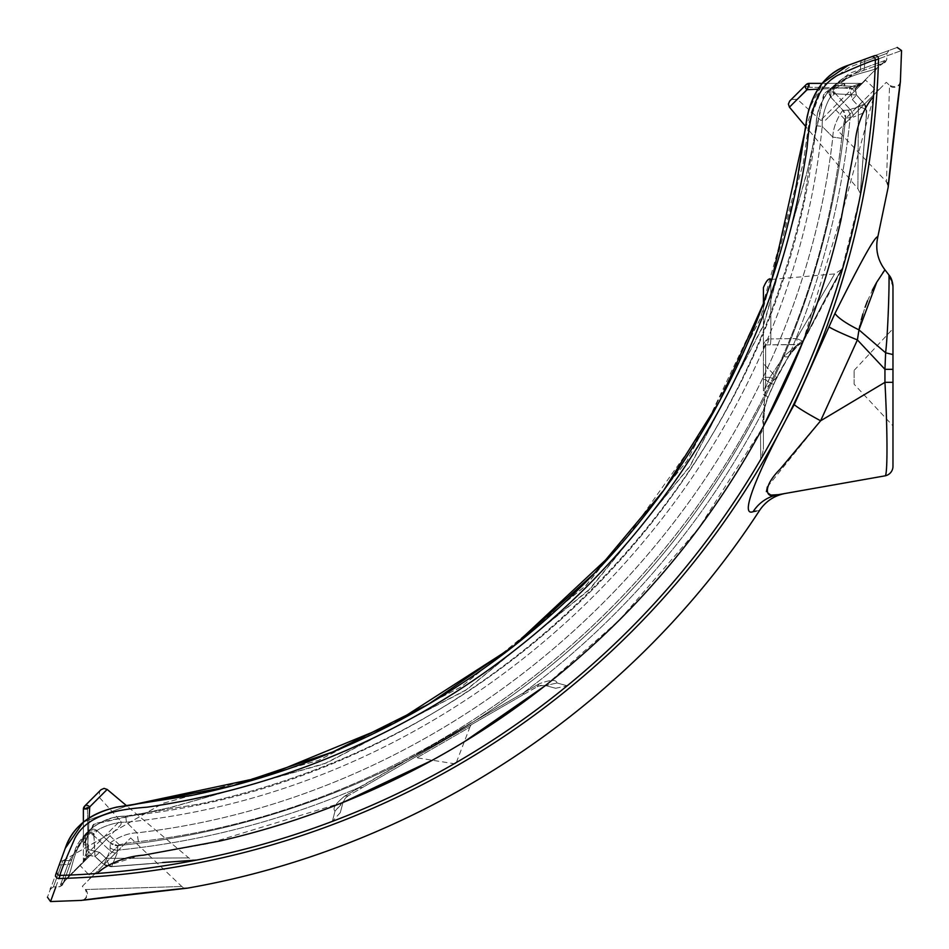 <?xml version="1.0" encoding="UTF-8"?>
<svg xmlns="http://www.w3.org/2000/svg" width="949" height="949" viewBox="0 0 949 949"><rect width="100%" height="100%" fill="white"/><g stroke="black" fill="none" stroke-linecap="round" stroke-linejoin="round"><path stroke-width="0.71" stroke-dasharray="4.75 3.56" d="M763.435 287.571L763.435 390.917L763.435 303.526L771.881 279.409L834.622 273.917L842.202 269.077L803.53 341.011L800.102 344.202A6.477 6.05 66.6 0 0 803.34 340.572C799.58 342.364 794.942 347.026 789.414 354.558C794.942 347.026 799.58 342.364 803.34 340.572C826.97 295.4 840.233 270.845 843.115 266.93C840.102 271.07 826.852 295.625 803.34 340.572C826.97 295.4 840.233 270.845 843.115 266.93C840.102 271.07 826.852 295.625 803.34 340.572A6.477 6.05 66.6 0 1 800.102 344.202L800.102 344.202A6.477 6.05 66.6 0 1 797.646 344.665L783.886 356.314L769.947 377.299L765.357 388.366L765.677 379.541L763.435 379.553L763.435 377.299L763.435 388.07L763.435 379.553L765.665 379.541L763.447 417.323A6.477 5.35 -178.5 0 1 763.494 418.046L763.494 418.046A6.477 5.35 -178.5 0 1 762.498 420.775L763.862 409.173L767.302 398.497L775.57 379.944L789.414 354.558L775.57 379.944L767.302 398.497L763.862 409.173L762.498 420.775A6.477 5.35 -178.5 0 0 763.494 418.046L763.494 418.046A6.477 5.35 -178.5 0 0 763.447 417.323L765.357 388.366L767.871 381.735L773.637 384.452L767.883 381.747L769.947 377.299L783.886 356.314A6.477 3.571 36 0 0 789.01 355.97A6.477 3.571 36 0 0 789.414 354.558A819.58 819.58 0 0 0 850.162 117.783L845.618 117.973A815.084 815.084 0 0 1 117.973 845.618L117.166 853.127L117.973 845.618A815.084 815.084 0 0 0 845.618 117.973L850.162 117.783A819.58 819.58 0 0 1 789.414 354.558A6.477 3.571 -144 0 1 789.01 355.97L789.01 355.97C796.994 346.397 800.695 342.47 800.102 344.202L803.53 341.011C824.788 300.062 837.576 276.254 841.905 269.599L860.019 196.906L866.745 111.045L860.019 196.906L866.544 111.685L853.127 117.166L866.556 111.65L860.019 196.906L866.544 111.685L864.456 104.093L856.449 94.995L835.618 93.832L856.472 94.971L864.456 104.046L847.896 110.428L843.068 110.345L830.873 97.284L834.064 94.153L835.618 93.832L834.064 94.153L830.873 97.284L843.068 110.345C843.922 108.293 833.032 122.492 832.831 137.095C791.881 493.017 492.472 792.024 137.095 832.831C122.48 833.032 108.293 843.934 110.345 843.068L109.954 850.648L104.046 864.456L94.971 856.472L93.832 835.618L94.153 834.064L97.284 830.873C94.331 831.122 111.768 821.478 126.466 822.202C484.085 786.092 786.175 483.812 822.202 126.466C821.49 111.65 831.146 94.331 830.873 97.284C831.122 94.331 821.478 111.768 822.202 126.466L832.831 137.095L841.668 138.352C843.281 125.315 844.598 118.518 845.618 117.973A815.084 815.084 0 0 1 117.973 845.618C118.518 844.598 125.315 843.281 138.352 841.668C497.62 800.683 800.541 498.189 841.668 138.352M763.435 423.218L763.435 424.938C763.435 457.489 763.435 457.489 763.435 424.938C763.435 457.489 763.435 457.489 763.435 424.938L763.447 423.634A6.477 6.477 -3.1 0 1 763.459 423.859L763.459 423.859A6.477 6.477 -3.1 0 1 763.447 424.772L763.447 424.772A6.477 6.477 -3.1 0 0 763.459 423.859L763.459 423.859A6.477 6.477 -3.1 0 0 763.447 423.634L763.435 423.218M763.435 377.299L763.435 363.681L763.435 390.917L763.435 363.681L763.435 377.299L769.947 377.299L765.665 377.299L765.665 344.878L797.646 344.665A6.477 6.05 66.6 0 0 800.102 344.202C798.299 344.807 794.598 348.734 789.01 355.97L775.724 380.003L769.971 377.311L775.724 380.003L767.729 398.046A6.477 2.147 21.1 0 0 764.657 394.737A6.477 2.147 -158.9 0 1 767.729 398.046L764.752 407.714A6.477 3.962 11.9 0 0 763.815 404.926A2.266 0.913 180 0 1 763.435 404.428A2.266 0.913 180 0 0 763.815 404.926A6.477 3.962 -168.1 0 1 764.752 407.714L767.729 398.046A6.477 2.147 21.1 0 1 767.302 398.497A6.477 2.147 -158.9 0 0 767.729 398.046L775.724 380.003C777.539 375.104 781.976 367.097 789.01 355.97A6.477 3.571 -144 0 1 783.886 356.314L797.789 344.475L765.369 344.902L763.435 349.552L765.665 344.878A9.715 3.511 -90.7 0 0 768.785 338.781L770.825 338.923L768.785 338.781C764.609 340.418 762.83 344.012 763.435 349.552C762.83 344.012 764.609 340.418 768.785 338.781A9.715 3.511 89.3 0 1 765.665 344.878L765.677 379.541L765.665 377.299L763.435 377.299M763.435 388.07L765.357 388.366L763.435 388.07M359.042 787.504L539.269 683.778L344.594 796.175C335.436 803.72 332.245 808.69 335.033 811.098C331.474 824.8 331.474 824.8 335.033 811.098C331.474 824.8 331.474 824.8 335.033 811.098C332.233 808.714 335.424 803.744 344.594 796.175L359.042 787.504L362.708 787.409L348.247 795.748L522.614 695.071L362.708 787.409L359.042 787.504A819.58 819.58 0 0 1 117.783 850.162A819.58 819.58 0 0 0 359.042 787.504M101.555 862.427L104.71 865.108L111.65 866.556L117.166 853.127L111.685 866.544L196.906 860.019L111.65 866.556L104.046 864.456A6.477 4.116 124.8 0 0 104.71 865.108L104.71 865.108A6.477 4.116 124.8 0 0 108.862 864.871L111.65 866.556L196.906 860.019L111.092 866.745L162.599 862.534M556.98 682.96C556.304 679.342 550.408 679.626 539.269 683.778C550.384 679.626 556.28 679.342 556.98 682.96C570.622 686.732 570.622 686.732 556.98 682.96C570.622 686.732 570.622 686.732 556.98 682.96L545.675 685.593C558.985 689.164 558.985 689.164 545.675 685.593C558.985 689.164 558.985 689.164 545.675 685.593L556.98 682.96M760.493 434.001C760.873 467.56 760.873 467.56 760.493 434.001C760.873 467.56 760.873 467.56 760.493 434.001A19.431 17.129 -0 0 0 763.435 424.938A19.431 17.129 180 0 1 760.493 434.001M89.182 817.564L87.486 849.284L99.562 852.368L106.11 858.359L108.862 864.871M86.608 856.911L88.684 855.132A6.477 0.7 -110.5 0 0 88.992 855.298L86.383 857.789L85.28 835.725L86.584 856.947L83.986 861.241L79.55 865.535L88.696 855.108L94.971 856.472L101.555 862.558L106.11 858.359L188.78 857.92L106.146 858.347L99.586 852.344L87.486 849.272L89.704 807.219L83.37 809.248L83.37 860.862L83.37 844.468L87.628 845.962L83.37 844.468L83.37 860.862L83.37 822.024L126.834 805.938L83.37 822.024M106.11 858.359L188.78 857.92L106.146 858.347L101.59 862.427L104.093 864.456L109.954 850.648L110.345 843.068L97.284 830.873L110.345 843.068C108.316 843.958 122.468 833.068 137.119 832.854C493.065 791.893 792.035 492.472 832.854 137.119C833.068 122.468 843.958 108.316 843.068 110.345L850.648 109.954L864.456 104.093A6.477 4.116 145.2 0 1 865.108 104.746L865.108 104.746A6.477 4.116 145.2 0 1 864.871 108.91L866.745 111.092L860.174 195.684C860.66 194.794 859.913 192.493 857.92 188.78L805.938 126.834L822.024 83.37L844.468 83.37L845.962 87.628L849.272 87.486L852.344 99.586L858.347 106.146L864.871 108.91M108.91 864.871A6.477 4.116 124.8 0 1 104.746 865.108A6.477 4.116 124.8 0 1 104.093 864.456L111.685 866.544L108.91 864.871L106.146 858.347M862.427 101.59L858.347 106.146L857.92 188.78L858.359 106.11L852.368 99.562L849.284 87.486L817.564 89.182M858.347 106.146L857.92 188.78L858.359 106.11L862.427 101.555M864.871 108.862A6.477 4.116 145.2 0 0 865.108 104.71A6.477 4.116 145.2 0 0 864.456 104.046L866.556 111.65L864.871 108.862L858.359 106.11M841.704 138.388C800.707 497.632 498.225 800.565 138.388 841.704C125.363 843.317 118.554 844.622 117.973 845.618L110.345 843.068L117.973 845.618A9.715 9.715 0 0 1 110.345 843.068A9.715 9.715 0 0 0 117.973 845.618A9.715 9.715 0 0 1 110.345 843.068A9.715 9.715 0 0 0 117.973 845.618A815.084 815.084 0 0 0 845.618 117.973C844.622 118.542 843.317 125.339 841.704 138.388L832.854 137.119L822.202 126.466C786.092 484.073 483.812 786.187 126.466 822.19L137.095 832.831L138.352 841.668M807.219 89.704L844.017 87.913L845.962 87.628L844.29 83.37L844.017 87.913L844.29 83.37L860.862 83.37L809.248 83.37L809.544 87.284L809.248 83.37L807.219 89.704M87.664 836.152L88.613 852.309L91.365 854.337L120.155 825.547L82.326 863.376L91.365 854.337L88.613 852.309L87.664 836.152L83.37 844.29L87.913 844.017L83.37 844.29L83.37 809.248L87.498 809.331L86.335 804.408L84.698 806.045L86.395 804.349L87.545 809.272L87.842 835.322L87.498 809.331L99.396 797.433L87.545 809.272L83.37 809.248L83.37 844.29L87.842 835.322L83.37 844.29C84.686 843.851 86.169 840.861 87.842 835.322M822.024 83.37L844.29 83.37L836.152 87.664L844.29 83.37L836.033 87.664L809.544 87.284L836.033 87.664L844.29 83.37L809.248 83.37M120.155 825.547A3.559 3.559 0 0 0 120.286 820.648L88.613 852.309L83.37 860.862L88.613 852.309L120.286 820.648L99.396 797.433L99.55 791.193M82.587 863.115L65.173 880.542L82.587 863.115A3.559 3.345 45 0 0 83.524 860.684L87.486 849.284L83.524 860.684A3.559 3.345 -135 0 1 82.587 863.115L83.393 862.178A3.559 2.8 38.7 0 0 83.832 860.031A3.559 2.8 -141.3 0 1 83.393 862.178L83.986 861.229L83.393 862.178A3.559 2.8 38.7 0 1 83.026 862.546L79.55 865.535L83.026 862.546A3.559 2.8 -141.3 0 0 83.393 862.178L82.587 863.115M80.131 865.571L109.906 835.796L80.131 865.571L89.111 875.025A3.238 3.238 0 0 1 89.052 879.545L123.88 844.717L89.052 879.545M109.906 835.796L119.36 844.776A3.238 3.238 0 0 0 123.88 844.717M82.29 886.319L130.654 837.955L82.29 886.319L85.339 889.533L181.793 886.485L85.351 889.533C87.877 895.465 86.596 899.094 81.495 900.411M130.654 837.955L181.793 886.485L186.894 888.228M179.456 888.964L171.591 889.771M167.783 890.174L164.841 890.482M155.636 891.467L138.59 893.365M133.038 893.994L125.28 894.907M124.011 895.049L120.191 895.512M111.97 896.508L109.669 896.781M106.786 897.137L94.473 898.703M93.477 898.822L80.997 900.459M892.973 466.303A9.715 9.715 0 0 1 884.942 475.864C887.659 477.442 887.671 432.898 884.942 382.34L820.636 420.787L857.398 339.908L884.942 369.327L884.942 382.34L892.973 382.34L892.973 425.876L892.973 286.823L888.869 274.89C889.652 275.815 888.11 332.435 885.631 352.803L858.964 329.861A38.862 8.434 23.2 0 1 834.978 313.431C861.229 260.761 875.5 235.245 877.813 236.894C875.524 235.21 861.253 260.726 834.978 313.431L794.254 404.654C770.422 447.418 735.392 518.51 753.15 511.665A38.862 38.067 80 0 1 778.429 494.654L778.429 494.654M756.27 511.048L759.591 510.384M55.872 886.864L58.885 878.549A844.1 844.1 0 0 0 878.549 58.885C909.178 47.782 909.178 47.782 878.549 58.885L875.405 60.107A840.992 840.992 0 0 1 60.107 875.405A840.992 840.992 0 0 0 875.405 60.107A840.992 840.992 0 0 1 97.617 873.436L106.846 865.903L137.747 856.2L207.641 843.744L343.028 802.427M187.333 888.157L186.965 888.205A6.477 6.394 84.2 0 1 181.401 886.485M891.301 157.202L888.157 187.333M900.245 82.587L899.605 87.45M899.189 90.701L899.011 92.053M898.525 95.79L897.552 103.536M896.508 111.97L895.512 120.191M894.622 127.652L893.994 133.074M893.733 135.316L893.365 138.59M900.411 81.495C899.094 86.596 895.465 87.877 889.533 85.351L886.485 181.793L889.533 85.339L886.319 82.29L837.955 130.654L886.485 181.793L888.228 186.894M802.759 342.209L843.898 206.894L873.436 97.617A840.992 840.992 0 0 1 60.107 875.405A3.238 3.238 0 0 1 56.964 871.063L55.754 874.385C44.698 904.777 44.698 904.777 55.754 874.385L56.964 871.063L55.754 874.385A3.238 3.037 20 0 0 58.885 878.549L60.107 875.405C59.573 874.314 64.615 861.775 75.208 837.789C88.731 812.925 121.484 809.343 148.246 807.006C203.916 798.75 257.594 784.894 309.315 765.428C414.654 725.463 507.086 665.913 586.624 586.755C666.186 506.778 725.831 414.191 765.558 308.971C785.203 256.55 799.082 202.564 807.184 147.024C809.224 120.025 813.744 87.972 838.252 74.924C861.953 64.568 874.337 59.633 875.405 60.107A3.238 3.238 0 0 0 871.063 56.964L848.335 65.244L823.756 81.448L808.263 110.369L798.239 177.238L762.083 307.179L704.419 428.165L626.862 537.371M545.473 685.546L619.721 619.721L698.772 528.154L763.435 426.398M432.305 760.232L464.286 741.762M844.717 123.88L879.545 89.052L844.717 123.88A3.238 3.238 0 0 0 844.776 119.36L875.025 89.111A3.238 3.238 0 0 0 879.545 89.052M837.955 130.654L886.319 82.29M835.796 109.906L844.776 119.36L875.025 89.111L865.571 80.131L835.796 109.906L865.571 80.131M863.376 82.326L825.547 120.155L863.376 82.326A3.559 3.559 -135 0 1 860.862 83.37L852.309 88.613L836.152 87.664L852.309 88.613L860.862 83.37L849.272 87.486L860.862 83.37L844.29 83.37L860.862 83.37A3.559 3.559 0 0 0 863.376 82.326A3.559 3.559 0 0 1 860.862 83.37A3.559 3.559 45 0 0 863.376 82.326M876.84 68.245A12.954 8.422 -135 0 1 875.607 70.096A12.954 8.422 -135 0 0 876.84 68.245C866.176 73.061 855.108 72.171 834.8 85.339L856.911 86.608L861.229 83.986L865.535 79.55L863.115 82.587L865.535 79.55L861.241 83.986L856.947 86.584L834.8 85.339C855.002 72.219 866.176 73.061 876.84 68.245C881.087 64.485 881.929 63.275 879.355 64.627L851.763 74.674C840.565 76.489 815.416 98.518 816.27 124.877L803.957 199.8C793.305 249.362 778.026 297.452 758.109 344.072C718.239 437.05 662.272 519.649 590.219 591.879C518.474 663.209 435.745 718.915 342.043 758.975C296.029 778.5 248.306 793.566 198.887 804.147L123.963 816.377C97.652 815.891 76.561 840.885 74.674 851.763L63.797 881.633L74.674 851.763L85.185 834.278L88.542 830.873C86.11 831.68 106.43 815.511 125.683 816.187C480.313 780.256 780.161 480.585 816.187 125.683C815.476 106.573 831.668 86.074 830.873 88.542L834.278 85.185L851.763 74.674L834.278 85.185L830.873 88.542C831.68 86.11 815.511 106.43 816.187 125.683C780.256 480.313 480.585 780.161 125.683 816.187C106.573 815.476 86.074 831.668 88.542 830.873L85.185 834.278L74.674 851.763L64.627 879.355C63.275 881.941 64.473 881.099 68.245 876.84C73.061 866.2 72.207 855.013 85.339 834.8C72.183 855.073 73.061 866.188 68.245 876.84C64.473 881.099 63.275 881.929 64.627 879.355L74.674 851.763C76.454 840.636 98.471 815.428 124.829 816.282L199.753 803.957C249.326 793.317 297.417 778.038 344.036 758.121C437.038 718.251 519.649 662.283 591.868 590.219C663.221 518.474 718.915 435.733 758.975 342.02C778.512 296.005 793.578 248.282 804.159 198.851L816.389 123.916C815.903 97.617 840.944 76.537 851.763 74.674L879.355 64.627C881.941 63.275 881.099 64.473 876.84 68.245L865.535 79.55L876.84 68.245M138.388 841.704L137.119 832.854L126.466 822.19L125.683 816.187L126.466 822.202C111.638 821.502 94.342 831.146 97.284 830.873A6.418 6.418 0 0 0 88.542 830.873L97.284 830.873L94.153 834.064A6.418 6.157 41.9 0 0 85.185 834.278A6.418 6.157 -138.1 0 1 94.153 834.064L93.939 834.657A6.418 5.943 3.1 0 0 85.339 834.8L85.28 835.725L85.339 834.8A6.418 5.943 -176.9 0 1 93.939 834.657L94.995 856.449L101.59 862.427M880.542 65.173L879.355 64.627L880.542 65.173A9.715 9.715 0 0 1 883.116 63.322L881.633 63.797L883.116 63.322A9.715 9.715 -110 0 0 880.542 65.173L883.116 63.322A3.238 3.215 -116.2 0 0 884.907 60.511L849.485 73.334L824.337 93.524L807.35 170.82L764.004 323.929L690.575 465.271L590.61 588.344L467.216 689.282L326.61 762.937L172.588 807.041L94.722 823.53L69.36 860.494A826.413 826.413 0 0 1 62.883 860.731L162.896 803.317L318.805 760.315L461.273 686.839L586.138 585.308L687.005 461.012L760.6 318.069L803.281 163.109L808.916 122.943L822.747 85.896L849.391 67.213L860.731 62.883A826.413 826.413 0 0 1 860.494 69.36A826.413 826.413 0 0 0 860.731 62.883L864.669 61.519L860.731 62.883A826.413 826.413 0 0 1 860.494 69.36L884.907 60.511A3.238 3.215 63.8 0 1 883.116 63.322L880.542 65.173M70.096 875.607A12.954 8.422 45 0 1 68.245 876.84A12.954 8.422 45 0 0 70.096 875.607M63.322 883.116A9.715 9.715 0 0 1 65.173 880.542A9.715 9.715 20 0 0 63.322 883.116L65.173 880.542L63.322 883.116A3.238 3.215 26.2 0 1 60.511 884.907L67.854 864.444L60.511 884.907A3.238 3.215 -153.8 0 0 63.322 883.116M62.907 884.088L62.907 884.088A3.238 3.238 20 0 1 59.965 886.212L59.965 886.212A3.238 3.238 -160 0 0 62.907 884.088M884.088 62.907L884.088 62.907A3.238 3.238 -110 0 0 886.212 59.965L886.212 59.965A3.238 3.238 70 0 1 884.088 62.907M856.947 86.584L855.108 88.696A6.477 0.7 -159.5 0 1 855.298 88.992L856.449 94.995L855.108 88.696A6.477 0.7 20.3 0 1 855.322 88.969L857.813 86.359L855.132 88.684L856.472 94.971L865.108 104.71L866.745 111.045M835.725 85.28A6.418 5.908 -95.3 0 0 835.618 93.832L850.648 109.954A9.715 9.146 67.5 0 1 853.127 117.166A9.715 9.146 67.5 0 0 850.648 109.954L835.618 93.832A6.418 5.908 84.7 0 1 835.725 85.28M88.328 831.075C89.491 829.023 92.48 828.952 97.284 830.873L88.542 830.873A6.418 6.418 0 0 1 97.284 830.873L88.542 830.873A6.418 6.418 0 0 1 97.284 830.873L110.345 843.068M834.8 85.339A6.418 5.943 -93.1 0 0 834.657 93.939A6.418 5.943 86.9 0 1 834.8 85.339M834.278 85.185A6.418 6.157 -131.9 0 0 834.064 94.153A6.418 6.157 48.1 0 1 834.278 85.185M830.873 88.542A6.418 6.418 0 0 0 830.873 97.284L843.068 110.345A9.715 9.715 0 0 1 845.618 117.973A9.715 9.715 0 0 0 843.068 110.345L845.618 117.973L843.068 110.345L830.873 97.284L830.873 88.542L830.873 97.284A6.418 6.418 0 0 1 830.873 88.542L830.873 97.284A6.418 6.418 0 0 1 830.873 88.542M85.28 835.725A6.418 5.908 -174.7 0 1 93.832 835.618L109.954 850.648A9.715 9.146 22.5 0 0 117.166 853.127A9.715 9.146 22.5 0 1 109.954 850.648L93.832 835.618A6.418 5.908 5.3 0 0 85.28 835.725M99.586 852.344L95.007 856.579L88.992 855.298A6.477 0.7 -110.5 0 0 87.486 849.272A6.477 0.7 69.7 0 1 88.981 855.322A6.477 0.7 69.7 0 0 88.981 855.322A6.477 0.7 69.7 0 1 88.684 855.132L94.995 856.449L104.746 865.108L111.08 866.745M83.215 862.368L84.378 859.201L83.215 862.368M82.326 863.376A3.559 3.559 45 0 0 83.37 860.862L83.37 844.29L83.37 860.862A3.559 3.559 0 0 1 82.326 863.376A3.559 3.559 0 0 0 83.37 860.862A3.559 3.559 -135 0 1 82.326 863.376M862.546 83.026A3.559 2.8 -128.7 0 1 862.178 83.393L862.178 83.393A3.559 2.8 -128.7 0 1 860.031 83.832A3.559 2.8 51.3 0 0 862.178 83.393L861.241 83.986L862.178 83.393A3.559 2.8 51.3 0 0 862.546 83.026L859.201 84.378L862.546 83.026M863.115 82.587A3.559 3.345 -135 0 1 860.684 83.524A3.559 3.345 45 0 0 863.115 82.587L862.178 83.393L863.115 82.587M854.337 91.365L852.309 88.613L820.648 120.286L852.309 88.613L854.337 91.365M852.368 99.562L856.603 94.983L855.322 88.981A6.477 0.7 20.3 0 1 855.322 88.981A6.477 0.7 20.3 0 1 849.284 87.486A6.477 0.7 -159.5 0 0 855.298 88.992L856.911 86.608M852.344 99.586L856.579 95.007L865.108 104.746L866.745 111.08M86.383 857.777L84.627 860.66A3.238 2.313 33.9 0 1 83.986 861.229A3.238 2.325 -146.2 0 0 84.627 860.672L83.536 862.048L84.627 860.672A3.238 2.313 33.9 0 0 84.805 858.952A3.238 2.325 -146.2 0 1 84.627 860.672L88.969 855.322L94.983 856.603L99.562 852.368M86.359 857.813L86.584 856.947M857.777 86.383L860.672 84.627A3.238 2.313 56.1 0 1 858.952 84.805A3.238 2.325 -123.8 0 0 860.672 84.627L860.672 84.627A3.238 2.325 -123.8 0 0 861.241 83.986A3.238 2.313 56.1 0 1 860.66 84.627L857.813 86.359M537.075 686.732L540.705 685.392L544.335 685.32L538.273 686.127L522.614 695.071L537.075 686.732L539.269 683.778L537.075 686.732L538.356 686.068L537.075 686.732M472.697 723.897L412.625 758.583L472.697 723.897A6.477 6.477 0 0 0 469.885 727.183L416.884 757.788A6.477 6.477 0 0 0 412.625 758.583M455.271 763.874L416.884 757.788L469.885 727.183L455.959 763.482M348.247 795.748L345.282 798.228L342.969 802.629L345.294 798.216L348.247 795.748L344.594 796.175L348.247 795.748L347.037 796.531L348.247 795.748M343.396 801.407L335.033 811.098L342.969 802.629C339.398 815.938 339.398 815.938 342.969 802.629C339.398 815.938 339.398 815.938 342.969 802.629L343.396 801.395M524.536 691.951L522.614 695.071L524.536 691.951A819.58 819.58 0 0 0 763.862 409.173A6.477 3.962 11.9 0 0 764.752 407.714L763.447 424.713L764.752 407.714A6.477 3.962 -168.1 0 1 763.862 409.173A819.58 819.58 0 0 1 524.536 691.951M65.244 848.335L59.953 862.866A3.238 3.238 0 0 1 62.883 860.731A826.413 826.413 0 0 0 69.36 860.494A3.238 3.238 0 0 0 72.266 858.359A3.238 3.238 0 0 1 69.36 860.494L93.512 824.349L170.808 807.362L323.917 764.016L465.259 690.575L588.344 590.61L689.294 467.216L762.937 326.598L807.041 172.576L823.542 94.71L860.494 69.36A826.413 826.413 0 0 0 860.731 62.883A3.238 3.238 0 0 1 862.866 59.953A3.238 3.238 0 0 0 860.731 62.883L849.391 67.213L822.783 85.849L808.951 122.718L803.329 162.884L760.327 318.793L686.839 461.273L585.308 586.138L461 687.017L318.057 760.612L163.098 803.293L62.883 860.731A826.413 826.413 0 0 0 69.36 860.494A3.238 3.238 0 0 0 71.519 859.545A3.238 3.238 0 0 1 69.36 860.494A3.238 3.238 0 0 0 72.266 858.359A3.238 3.238 0 0 1 69.36 860.494A826.413 826.413 0 0 1 62.883 860.731A826.413 826.413 0 0 0 69.36 860.494L67.854 864.444L69.36 860.494A826.413 826.413 0 0 1 62.883 860.731L61.519 864.669L62.883 860.731A3.238 3.238 0 0 0 59.953 862.866L58.577 866.627A3.238 3.037 -160 0 1 61.519 864.669C50.7 894.29 50.7 894.29 61.519 864.669C50.7 894.29 50.7 894.29 61.519 864.669A830.304 830.304 0 0 0 67.854 864.444A830.304 830.304 0 0 1 61.519 864.669A3.238 3.037 20 0 0 58.577 866.627M860.731 62.883A826.413 826.413 0 0 1 860.494 69.36A3.238 3.238 0 0 1 859.545 71.519A3.238 3.238 0 0 0 860.494 69.36A3.238 3.238 0 0 1 859.545 71.519A3.238 3.238 0 0 0 860.494 69.36A826.413 826.413 0 0 0 860.731 62.883A3.238 3.238 0 0 1 862.866 59.953A3.238 3.238 0 0 0 860.731 62.883A3.238 3.238 0 0 1 862.866 59.953A3.238 3.238 0 0 0 860.731 62.883A3.238 3.238 0 0 1 862.866 59.953M864.669 61.519C894.29 50.7 894.29 50.7 864.669 61.519C894.29 50.7 894.29 50.7 864.669 61.519A830.304 830.304 0 0 1 864.444 67.854A830.304 830.304 0 0 0 864.669 61.519A3.238 3.037 70 0 1 866.627 58.577C896.485 47.711 896.485 47.711 866.627 58.577C896.485 47.711 896.485 47.711 866.627 58.577A3.238 3.037 -110 0 0 864.669 61.519M616.708 549.091L614.122 552.01M878.549 58.885A3.238 3.037 -110 0 0 874.385 55.754C904.777 44.698 904.777 44.698 874.385 55.754L871.063 56.964A3.238 3.238 0 0 1 875.405 60.107A840.992 840.992 0 0 1 873.436 97.617M62.717 884.622L59.763 886.757L53.393 886.912L50.416 889.047L50.748 888.134M59.953 862.866A3.238 3.238 0 0 1 62.883 860.731A3.238 3.238 0 0 0 59.953 862.866A3.238 3.238 0 0 1 62.883 860.731A826.413 826.413 0 0 0 69.36 860.494A3.238 3.238 0 0 0 72.266 858.359A3.238 3.238 0 0 1 71.519 859.545A3.238 3.238 0 0 0 72.266 858.359M859.545 71.519A3.238 3.238 0 0 1 858.359 72.266A3.238 3.238 0 0 0 859.545 71.519A3.238 3.238 0 0 1 858.359 72.266A3.238 3.238 0 0 0 859.545 71.519A3.238 3.238 0 0 1 858.359 72.266A3.238 3.238 0 0 0 859.545 71.519A3.238 3.238 0 0 1 858.359 72.266A3.238 3.238 0 0 0 860.494 69.36M60.855 883.744A3.238 3.215 20 0 0 63.797 881.633A3.238 3.215 -160 0 1 60.855 883.744M881.633 63.797A3.238 3.215 -110 0 0 883.744 60.855A3.238 3.215 70 0 1 881.633 63.797M871.063 56.964A3.238 3.238 0 0 1 875.405 60.107A3.238 3.238 0 0 0 871.063 56.964M60.107 875.405A3.238 3.238 0 0 1 56.964 871.063A3.238 3.238 0 0 0 60.107 875.405A3.238 3.238 0 0 1 56.964 871.063A3.238 3.238 0 0 0 60.107 875.405A840.992 840.992 0 0 0 97.617 873.436M804.538 86.217L809.355 87.213L804.538 86.217M807.03 89.894A4.531 2.384 45 0 1 805.63 85.125M101.045 789.698L85.125 805.63A4.531 2.384 -135 0 1 89.894 807.041M796.614 338.568L834.622 273.917L796.614 338.568L834.622 273.917L796.614 338.568L770.825 338.923L796.614 338.568L797.789 344.475A6.477 6.311 -65.8 0 0 803.103 341.26L796.614 338.568L803.103 341.26L803.34 340.572L803.103 341.26A6.477 6.311 114.2 0 1 797.789 344.475L796.614 338.568M770.825 282.565L770.825 338.923A9.715 0.866 89.2 0 1 770.149 344.831A9.715 0.866 -90.8 0 0 770.825 338.923L770.825 279.504M859.853 325.697L861.265 319.86M862.902 313.989L865.085 307.251M867.528 300.809L872.309 290.323M876.366 282.849L882.855 272.719M883.294 272.09L884.931 269.813M829.402 327.132A38.862 2.491 21.4 0 0 857.398 339.908L858.964 329.861M885.631 352.803L884.942 369.327L892.973 369.327M771.525 495.07L766.401 491.618M767.373 486.908L820.636 420.787A38.862 3.155 27.5 0 1 794.254 404.654M854.112 384.203L854.112 370.395L854.112 384.203L892.973 425.876L892.973 377.299M762.498 420.775L763.447 424.772L762.498 420.775M767.871 381.735L765.677 379.541L767.871 381.735M845.618 117.973A815.084 815.084 0 0 1 117.973 845.618A815.084 815.084 0 0 0 845.618 117.973L843.068 110.345M789.438 107.166L807.065 89.538M89.538 807.065L107.166 789.438M119.36 844.776L89.111 875.025L119.36 844.776M85.695 889.521A6.477 6.406 -97.5 0 1 81.875 900.364L81.78 900.376M900.376 81.78L900.364 81.851A6.477 6.406 7.5 0 1 889.521 85.695M888.205 186.965A6.477 6.394 -174.2 0 0 886.485 181.401M807.208 89.609L797.433 99.396L820.648 120.286L825.547 120.155M68.245 876.84L79.55 865.535L68.245 876.84M816.187 125.683L822.202 126.466L816.187 125.683M847.896 110.428A9.715 9.193 88.9 0 1 850.162 117.783A9.715 9.193 88.9 0 0 847.896 110.428M110.428 847.896A9.715 9.193 1.1 0 0 117.783 850.162A9.715 9.193 1.1 0 1 110.428 847.896M763.435 394.393L764.657 394.737L763.435 394.393M69.36 860.494A3.238 3.238 0 0 0 71.519 859.545M67.854 864.444A3.238 3.037 20 0 0 70.772 862.487A3.238 3.037 -160 0 1 67.854 864.444M862.487 70.772A3.238 3.037 -110 0 0 864.444 67.854A3.238 3.037 70 0 1 862.487 70.772M776.579 377.299L763.435 390.917L776.579 377.299L763.435 363.681L776.579 377.299M340.288 812.617L332.364 821.383C288.294 838.05 243.134 850.921 196.906 860.019M555.663 688.274L567.217 685.795C645.213 621.809 709.733 546.316 760.778 459.316L763.435 449.506M111.045 866.745L195.684 860.174C194.842 860.672 192.54 859.924 188.78 857.92L126.834 805.938M83.002 900.221L85.173 899.925M86.217 899.794L88.838 899.45M92.1 899.023L95.173 898.632M96.229 898.501L102.836 897.659M109.23 896.864L122.457 895.275M128.388 894.575L129.23 894.468M129.278 894.468L138.744 893.377M147.475 892.392L160.808 890.933M169.064 890.055L183.216 888.596M183.525 888.572L186.253 888.288M899.794 86.217L899.213 90.618M898.501 96.229L897.659 102.836M896.888 109.028L895.381 121.484M895.037 124.438L893.365 138.874M892.368 147.724L890.933 160.808M890.055 169.064L888.596 183.216M888.572 183.525L888.288 186.253M831.075 88.328C828.975 89.657 828.916 92.634 830.873 97.284C828.916 92.622 828.987 89.633 831.075 88.328M545.675 685.593L544.382 685.344L545.675 685.593M765.369 344.902L763.435 347.144L765.369 344.902L763.435 349.552L765.369 344.902M889.047 50.416L886.912 53.393L886.757 59.763L884.622 62.717M797.314 99.289L791.193 99.55M892.523 282.648L892.879 284.842M854.112 370.395L892.973 328.722"/><path stroke-width="1.42" d="M614.122 552.01L511.962 647.515L393.788 723.446L264.593 776.626L126.834 805.938L232.208 785.902L332.802 751.964L428.189 704.395L516.197 644.205L594.798 572.876L663.422 490.823L719.71 400.869L763.435 303.526L763.435 287.571C766.472 280.453 768.927 277.772 770.825 279.504L770.825 282.565M817.564 89.182L807.219 89.704L809.248 83.37L822.024 83.37L848.335 65.244L874.385 55.754C904.777 44.698 904.777 44.698 874.385 55.754A3.238 3.037 70 0 1 878.549 58.885C909.178 47.782 909.178 47.782 878.549 58.885L875.405 60.107C874.278 59.585 861.739 64.627 837.777 75.232C812.902 88.755 809.343 121.519 807.006 148.281C798.75 203.928 784.882 257.618 765.416 309.327C725.463 414.666 665.901 507.098 586.755 586.636C506.778 666.186 414.191 725.831 308.971 765.546C256.562 785.203 202.576 799.082 147.036 807.184C120.037 809.224 87.984 813.732 74.935 838.24C64.579 861.917 59.633 874.302 60.107 875.405L58.885 878.549C47.782 909.178 47.782 909.178 58.885 878.549A3.238 3.037 -160 0 1 55.754 874.385C44.698 904.777 44.698 904.777 55.754 874.385L65.244 848.335C73.12 826.14 90.784 812.332 118.222 806.911L192.944 795.143C242.339 784.847 290.311 769.888 336.859 750.256C429.719 710.931 512.163 655.415 584.181 583.706C655.332 512.306 710.754 429.873 750.445 336.409C769.805 290.524 784.645 242.944 794.989 193.655L806.84 118.945C812.047 91.151 825.879 73.251 848.335 65.244L866.627 58.577L848.335 65.244C827.469 72.017 813.72 89.23 807.077 116.881L795.357 191.876C785.084 241.414 770.28 289.208 750.932 335.27C711.252 429.114 655.712 511.891 584.311 583.588C512.045 655.569 429.292 711.24 336.065 750.6C289.326 770.244 241.153 785.191 191.544 795.428L116.537 807.113C89.099 813.827 72.005 827.564 65.244 848.335L83.37 822.024L83.37 809.248A4.531 4.531 180 0 1 84.698 806.045L101.045 789.698L104.07 788.382L107.166 789.438L89.538 807.065M89.894 807.03A4.531 2.384 -135 0 0 85.125 805.63L84.698 806.045A4.531 4.531 -135 0 0 83.37 809.248L89.704 807.219L89.182 817.564M55.872 886.864L50.546 901.55L81.377 900.411C91.673 898.537 190.749 887.457 186.965 888.205L186.478 888.264M185.98 888.3L179.456 888.964M171.591 889.771L167.783 890.174M164.841 890.482L157.439 891.277M157.344 891.277L156.407 891.384M138.59 893.365L134.9 893.78M134.39 893.839L133.038 893.994M125.28 894.907L124.011 895.049M120.191 895.512L111.97 896.508M109.669 896.781L108.625 896.912M108.162 896.971L106.786 897.137M94.473 898.703L93.477 898.822M753.15 511.665C735.392 518.51 770.422 447.418 794.254 404.654L834.978 313.431A38.862 8.434 -156.8 0 0 858.964 329.861L857.398 339.908L884.942 369.327L884.942 382.34L820.636 420.787L780.232 469.02C761.537 487.632 765.25 499.933 778.429 494.654A38.862 38.067 -100 0 0 753.15 511.665C761.739 509.957 761.739 509.957 753.15 511.665L756.27 511.048M834.978 313.431C861.229 260.761 875.5 235.245 877.813 236.894C875.524 235.21 861.253 260.726 834.978 313.431M785.333 493.433C774.42 495.544 765.843 501.191 759.591 510.384C631.358 707.729 419.244 847.765 187.392 888.157L187.333 888.157M888.157 187.333L877.813 236.894C875.192 248.946 877.564 259.919 884.931 269.813L876.71 282.28L858.964 329.861L859.853 325.697M888.205 186.965C887.457 190.749 898.537 91.673 900.411 81.377L900.399 81.424M900.328 81.97L900.245 82.587M899.605 87.45L899.189 90.701M899.011 92.053L898.75 94.093M898.679 94.603L898.525 95.79M897.552 103.536L896.971 108.198M896.935 108.411L896.793 109.598M896.746 110.048L896.508 111.97M895.512 120.191L895.121 123.489M894.978 124.687L894.622 127.652M893.994 133.074L893.839 134.438M893.365 138.59L891.408 156.158M891.396 156.3L891.301 157.202M873.436 97.617A840.992 840.992 0 0 1 97.617 873.436A840.992 840.992 0 0 0 875.405 60.107A3.238 3.238 0 0 0 871.063 56.964A3.238 3.238 0 0 1 875.405 60.107A840.992 840.992 0 0 1 873.436 97.617C873.673 95.137 856.959 115.398 855.132 143.655L840.98 220.038C829.426 270.358 813.246 319.279 792.451 366.777C750.6 461.914 693.019 546.233 619.709 619.709C545.307 693.648 460.775 751.323 366.112 792.747C319.232 813.269 270.429 829.379 219.705 841.063L143.37 855.191C115.137 857.054 95.244 873.673 97.617 873.436A840.992 840.992 0 0 1 60.107 875.405A3.238 3.238 0 0 1 56.964 871.063L58.577 866.627M763.435 426.398L802.759 342.209M343.028 802.427L432.305 760.232M464.286 741.762L545.473 685.546M807.041 89.894A4.531 2.384 -135 0 1 805.63 85.125L806.045 84.698A4.531 4.531 45 0 1 809.248 83.37L822.024 83.37M626.862 537.371L616.708 549.091M83.37 822.024L65.244 848.335M50.748 888.134L50.416 889.047M770.825 279.504L771.881 279.409L805.938 126.834L789.438 107.166L788.382 104.07L789.698 101.045L805.63 85.125L789.698 101.045M805.962 84.793L809.248 83.37A4.531 4.531 90 0 0 806.045 84.698L805.63 85.125M804.538 86.217L791.193 99.55L804.538 86.217M85.125 805.63L83.37 809.402M794.254 404.654A38.862 3.155 27.5 0 0 820.636 420.787L857.398 339.908A38.862 2.491 21.4 0 1 829.402 327.132M892.523 282.648L888.869 274.89C889.581 278.081 888.217 330.003 885.631 352.803L858.964 329.861M885.631 352.803L892.973 354.57L885.631 352.803L884.942 369.327L892.973 369.327L892.973 286.823M861.265 319.86L862.902 313.989M865.085 307.251L867.528 300.809M872.309 290.323L876.366 282.849M882.855 272.719L883.294 272.09M892.973 377.299L892.973 382.34L884.942 382.34C887.671 432.898 887.659 477.442 884.942 475.864L778.429 494.654L884.942 475.864A9.715 9.715 0 0 0 892.973 466.303L892.973 369.327M778.334 494.666L771.525 495.07M766.401 491.618L767.373 486.908M892.973 466.303L892.973 425.876M807.065 89.538L789.438 107.166M878.549 58.885A844.1 844.1 0 0 1 58.885 878.549M900.411 81.377A6.477 6.406 7.5 0 1 900.364 81.875L899.794 86.217M97.617 873.436A840.992 840.992 0 0 1 60.107 875.405M797.314 99.289L807.208 89.609M196.906 860.019L162.599 862.534M107.166 789.438L126.834 805.938M80.997 900.459L81.78 900.376M187.392 888.157L83.002 900.221M85.173 899.925L86.217 899.794M88.838 899.45L92.1 899.023M95.173 898.632L96.229 898.501M102.836 897.659L109.23 896.864M122.457 895.275L126.739 894.765M126.964 894.741L128.388 894.575M138.744 893.377L147.475 892.392M160.808 890.933L169.064 890.055M897.208 47.45L901.55 50.546L900.376 81.78M899.213 90.618L898.691 94.698M898.632 95.173L898.501 96.229M897.659 102.836L896.888 109.028M895.381 121.484L895.037 124.438M893.365 138.874L892.368 147.724M890.933 160.808L890.055 169.064M888.157 187.392L900.387 81.685M50.546 901.55L47.45 897.208M83.37 809.248L84.698 806.045M884.931 269.813L888.869 274.89M892.879 284.842L892.938 285.673M892.95 285.768L892.973 286.681M889.083 275.163C892.582 279.16 892.962 285.542 892.973 286.788L892.973 354.57"/></g></svg>
